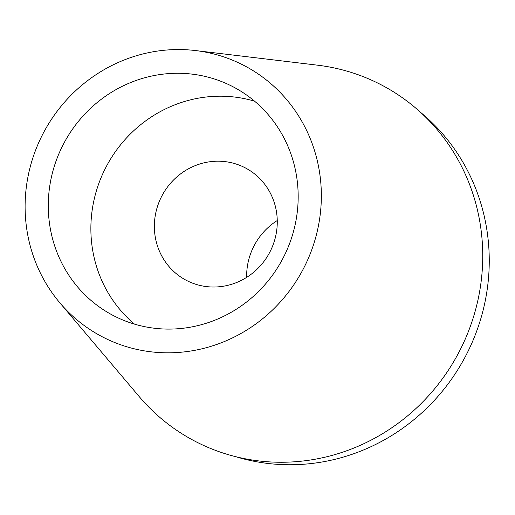 <?xml version="1.0" encoding="UTF-8"?>
<svg xmlns="http://www.w3.org/2000/svg" width="515" height="515" viewBox="0 0 515 515"><rect width="100%" height="100%" fill="white"/><g stroke="black" fill="none" stroke-linecap="round" stroke-linejoin="round"><path stroke-width="0.77" d="M234.48 60.982A153.045 146.666 118.3 0 1 308.092 258.942A153.045 146.666 118.3 0 1 111.974 341.387A153.045 146.666 118.3 0 1 59.804 302.775A153.045 146.666 118.3 0 1 44.09 131.66A153.045 146.666 118.3 0 1 195.584 50.567A153.045 146.666 118.3 0 1 234.48 60.982M59.804 302.775L139.14 396.518A201.062 192.681 -61.7 0 0 207.674 447.239A201.062 192.681 -61.7 0 0 465.322 338.934A201.062 192.681 -61.7 0 0 368.618 78.859A201.062 192.681 -61.7 0 0 317.523 65.18L195.584 50.567M121.559 319.455A129.104 123.722 -61.7 0 0 284.679 254.919A129.104 123.722 -61.7 0 0 234.428 87.505A129.104 123.722 -61.7 0 0 224.901 82.915A129.104 123.722 -61.7 0 0 61.774 147.445A129.104 123.722 -61.7 0 0 112.025 314.858A129.104 123.722 -61.7 0 0 121.559 319.455M134.505 324.128A129.104 123.722 118.3 0 1 106.882 165.463A129.104 123.722 118.3 0 1 254.539 101.165M190.408 282.278A63.493 60.847 -61.7 0 0 270.632 250.541A63.493 60.847 -61.7 0 0 245.919 168.205A63.493 60.847 -61.7 0 0 241.232 165.946A63.493 60.847 -61.7 0 0 161.002 197.683A63.493 60.847 -61.7 0 0 185.722 280.018A63.493 60.847 -61.7 0 0 190.408 282.278M246.659 277.366A63.493 60.847 118.3 0 1 277.257 220.542M420.723 112.495A198.912 190.621 118.3 0 1 464.582 358.041A198.912 190.621 118.3 0 1 235.458 456.612"/></g></svg>
